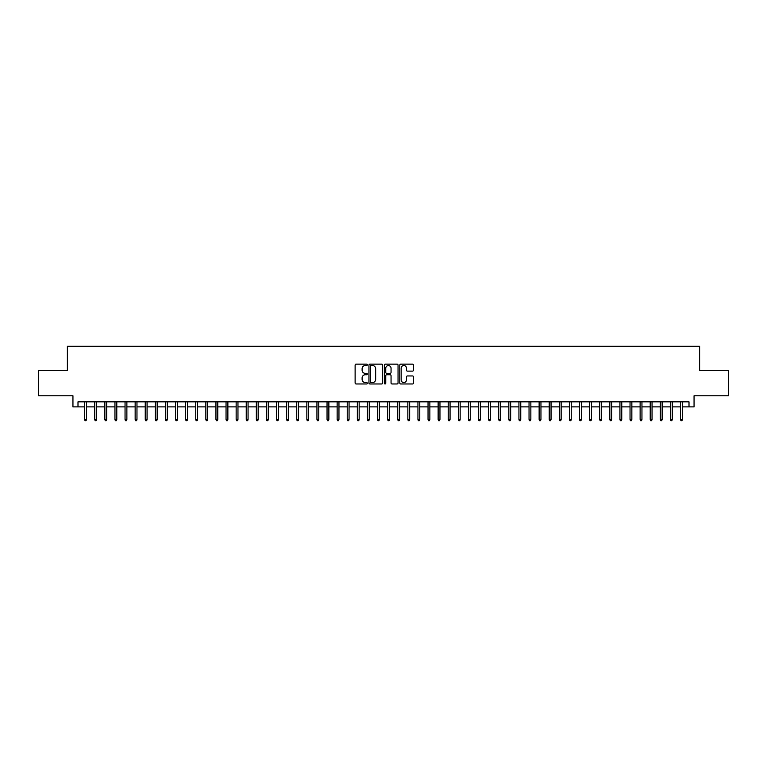 <?xml version="1.0" encoding="UTF-8"?>
<svg xmlns="http://www.w3.org/2000/svg" width="767" height="767" viewBox="0 0 767 767"><rect width="100%" height="100%" fill="white"/><g stroke="black" fill="none" stroke-linecap="round" stroke-linejoin="round"><path stroke-width="1.15" d="M367.345 364.833A0.69 0.69 0 0 0 366.645 364.143L356.118 364.143A0.988 0.988 0 0 0 355.121 365.13L355.121 382.982A0.988 0.988 0 0 0 356.118 383.97L366.645 383.97A0.69 0.69 0 0 0 367.345 383.279A0.69 0.69 0 0 0 366.645 382.58L365.284 382.58A3.173 3.173 0 0 1 362.11 379.406L362.11 377.92A3.173 3.173 0 0 1 365.284 374.747L366.645 374.747A0.69 0.69 0 0 0 367.345 374.056A0.69 0.69 0 0 0 366.645 373.366L365.284 373.366A3.173 3.173 0 0 1 362.11 370.193L362.11 368.706A3.173 3.173 0 0 1 365.284 365.533L366.645 365.533A0.69 0.69 0 0 0 367.345 364.833M412.473 371.132A0.988 0.988 0 0 0 413.461 370.145L413.461 365.13A0.988 0.988 0 0 0 412.473 364.143L400.777 364.143A0.988 0.988 0 0 0 399.78 365.13L399.78 382.982A0.988 0.988 0 0 0 400.777 383.97L412.473 383.97A0.988 0.988 0 0 0 413.461 382.982L413.461 376.933A0.988 0.988 0 0 0 412.473 375.945L407.469 375.945A0.988 0.988 0 0 0 406.472 376.933L406.472 379.933A2.656 2.656 0 0 1 403.825 382.58A2.656 2.656 0 0 1 401.17 379.933L401.17 368.179A2.656 2.656 0 0 1 403.825 365.533A2.656 2.656 0 0 1 406.472 368.179L406.472 370.145A0.988 0.988 0 0 0 407.469 371.132L412.473 371.132M77.994 406.884L77.994 401.831L689.006 401.831L689.006 406.884L694.058 406.884L694.058 395.772L728.65 395.772L728.65 370.519L699.609 370.519L699.609 346.281L67.391 346.281L67.391 370.519L38.35 370.519L38.35 395.772L72.942 395.772L72.942 406.884L84.658 406.884M382.637 365.13A0.988 0.988 0 0 0 381.64 364.143L369.943 364.143A0.988 0.988 0 0 0 368.956 365.13L368.956 382.982A0.988 0.988 0 0 0 369.943 383.97L381.64 383.97A0.988 0.988 0 0 0 382.637 382.982L382.637 365.13M385.36 364.143L397.057 364.143A0.988 0.988 0 0 1 398.044 365.13L398.044 382.982A0.988 0.988 0 0 1 397.057 383.97L392.052 383.97A0.988 0.988 0 0 1 391.055 382.982L391.055 375.744A0.988 0.988 0 0 0 390.067 374.747L386.75 374.747A0.988 0.988 0 0 0 385.753 375.744L385.753 383.279A0.69 0.69 0 0 1 385.063 383.97A0.69 0.69 0 0 1 384.363 383.279L384.363 365.13A0.988 0.988 0 0 1 385.36 364.143M86.47 406.884L94.753 406.884M96.575 406.884L104.858 406.884M106.671 406.884L114.954 406.884M116.776 406.884L125.05 406.884M126.871 406.884L135.155 406.884M136.967 406.884L145.251 406.884M147.072 406.884L155.356 406.884M157.168 406.884L165.451 406.884M167.273 406.884L175.547 406.884M177.369 406.884L185.652 406.884M187.464 406.884L195.748 406.884M197.57 406.884L205.853 406.884M207.665 406.884L215.949 406.884M217.77 406.884L226.044 406.884M227.866 406.884L236.15 406.884M237.962 406.884L246.245 406.884M248.067 406.884L256.351 406.884M258.163 406.884L266.446 406.884M268.268 406.884L276.542 406.884M278.363 406.884L286.647 406.884M288.459 406.884L296.743 406.884M298.564 406.884L306.848 406.884M308.66 406.884L316.944 406.884M318.765 406.884L327.039 406.884M328.861 406.884L337.144 406.884M338.956 406.884L347.24 406.884M349.062 406.884L357.345 406.884M359.157 406.884L367.441 406.884M369.263 406.884L377.537 406.884M379.358 406.884L387.642 406.884M389.463 406.884L397.737 406.884M399.559 406.884L407.843 406.884M409.655 406.884L417.938 406.884M419.76 406.884L428.044 406.884M429.856 406.884L438.139 406.884M439.961 406.884L448.235 406.884M450.056 406.884L458.34 406.884M460.152 406.884L468.436 406.884M470.257 406.884L478.541 406.884M480.353 406.884L488.637 406.884M490.458 406.884L498.732 406.884M500.554 406.884L508.837 406.884M510.649 406.884L518.933 406.884M520.755 406.884L529.038 406.884M530.85 406.884L539.134 406.884M540.956 406.884L549.23 406.884M551.051 406.884L559.335 406.884M561.147 406.884L569.43 406.884M571.252 406.884L579.536 406.884M581.348 406.884L589.631 406.884M591.453 406.884L599.727 406.884M601.549 406.884L609.832 406.884M611.644 406.884L619.928 406.884M621.749 406.884L630.033 406.884M631.845 406.884L640.129 406.884M641.95 406.884L650.224 406.884M652.046 406.884L660.329 406.884M662.142 406.884L670.425 406.884M672.247 406.884L680.53 406.884M682.342 406.884L689.006 406.884M371.036 365.533A0.69 0.69 0 0 0 370.336 366.223L370.336 381.889A0.69 0.69 0 0 0 371.036 382.58L372.474 382.58A3.173 3.173 0 0 0 375.648 379.406L375.648 368.706A3.173 3.173 0 0 0 372.474 365.533L371.036 365.533M391.055 368.237A2.656 2.656 0 0 0 388.409 365.581A2.656 2.656 0 0 0 385.753 368.237L385.753 372.369A0.988 0.988 0 0 0 386.75 373.366L390.067 373.366A0.988 0.988 0 0 0 391.055 372.369L391.055 368.237M84.658 419.405L85.06 420.719L86.067 420.719L86.47 419.405L84.658 419.405L84.658 401.831M86.47 419.405L86.47 401.831M94.753 419.405L95.156 420.719L96.172 420.719L96.575 419.405L94.753 419.405L94.753 401.831M96.575 419.405L96.575 401.831M104.858 419.405L105.261 420.719L106.268 420.719L106.671 419.405L104.858 419.405L104.858 401.831M106.671 419.405L106.671 401.831M114.954 419.405L115.357 420.719L116.373 420.719L116.776 419.405L114.954 419.405L114.954 401.831M116.776 419.405L116.776 401.831M125.05 419.405L125.462 420.719L126.469 420.719L126.871 419.405L125.05 419.405L125.05 401.831M126.871 419.405L126.871 401.831M135.155 419.405L135.558 420.719L136.564 420.719L136.967 419.405L135.155 419.405L135.155 401.831M136.967 419.405L136.967 401.831M145.251 419.405L145.653 420.719L146.67 420.719L147.072 419.405L145.251 419.405L145.251 401.831M147.072 419.405L147.072 401.831M155.356 419.405L155.759 420.719L156.765 420.719L157.168 419.405L155.356 419.405L155.356 401.831M157.168 419.405L157.168 401.831M165.451 419.405L165.854 420.719L166.87 420.719L167.273 419.405L165.451 419.405L165.451 401.831M167.273 419.405L167.273 401.831M175.547 419.405L175.959 420.719L176.966 420.719L177.369 419.405L175.547 419.405L175.547 401.831M177.369 419.405L177.369 401.831M185.652 419.405L186.055 420.719L187.062 420.719L187.464 419.405L185.652 419.405L185.652 401.831M187.464 419.405L187.464 401.831M195.748 419.405L196.151 420.719L197.167 420.719L197.57 419.405L195.748 419.405L195.748 401.831M197.57 419.405L197.57 401.831M205.853 419.405L206.256 420.719L207.263 420.719L207.665 419.405L205.853 419.405L205.853 401.831M207.665 419.405L207.665 401.831M215.949 419.405L216.352 420.719L217.368 420.719L217.77 419.405L215.949 419.405L215.949 401.831M217.77 419.405L217.77 401.831M226.044 419.405L226.457 420.719L227.463 420.719L227.866 419.405L226.044 419.405L226.044 401.831M227.866 419.405L227.866 401.831M236.15 419.405L236.552 420.719L237.559 420.719L237.962 419.405L236.15 419.405L236.15 401.831M237.962 419.405L237.962 401.831M246.245 419.405L246.648 420.719L247.664 420.719L248.067 419.405L246.245 419.405L246.245 401.831M248.067 419.405L248.067 401.831M256.351 419.405L256.753 420.719L257.76 420.719L258.163 419.405L256.351 419.405L256.351 401.831M258.163 419.405L258.163 401.831M266.446 419.405L266.849 420.719L267.865 420.719L268.268 419.405L266.446 419.405L266.446 401.831M268.268 419.405L268.268 401.831M276.542 419.405L276.954 420.719L277.961 420.719L278.363 419.405L276.542 419.405L276.542 401.831M278.363 419.405L278.363 401.831M286.647 419.405L287.05 420.719L288.056 420.719L288.459 419.405L286.647 419.405L286.647 401.831M288.459 419.405L288.459 401.831M296.743 419.405L297.145 420.719L298.162 420.719L298.564 419.405L296.743 419.405L296.743 401.831M298.564 419.405L298.564 401.831M306.848 419.405L307.251 420.719L308.257 420.719L308.66 419.405L306.848 419.405L306.848 401.831M308.66 419.405L308.66 401.831M316.944 419.405L317.346 420.719L318.363 420.719L318.765 419.405L316.944 419.405L316.944 401.831M318.765 419.405L318.765 401.831M327.039 419.405L327.451 420.719L328.458 420.719L328.861 419.405L327.039 419.405L327.039 401.831M328.861 419.405L328.861 401.831M337.144 419.405L337.547 420.719L338.554 420.719L338.956 419.405L337.144 419.405L337.144 401.831M338.956 419.405L338.956 401.831M347.24 419.405L347.643 420.719L348.659 420.719L349.062 419.405L347.24 419.405L347.24 401.831M349.062 419.405L349.062 401.831M357.345 419.405L357.748 420.719L358.755 420.719L359.157 419.405L357.345 419.405L357.345 401.831M359.157 419.405L359.157 401.831M367.441 419.405L367.844 420.719L368.86 420.719L369.263 419.405L367.441 419.405L367.441 401.831M369.263 419.405L369.263 401.831M377.537 419.405L377.949 420.719L378.956 420.719L379.358 419.405L377.537 419.405L377.537 401.831M379.358 419.405L379.358 401.831M387.642 419.405L388.044 420.719L389.051 420.719L389.463 419.405L387.642 419.405L387.642 401.831M389.463 419.405L389.463 401.831M397.737 419.405L398.14 420.719L399.156 420.719L399.559 419.405L397.737 419.405L397.737 401.831M399.559 419.405L399.559 401.831M407.843 419.405L408.245 420.719L409.252 420.719L409.655 419.405L407.843 419.405L407.843 401.831M409.655 419.405L409.655 401.831M417.938 419.405L418.341 420.719L419.357 420.719L419.76 419.405L417.938 419.405L417.938 401.831M419.76 419.405L419.76 401.831M428.044 419.405L428.446 420.719L429.453 420.719L429.856 419.405L428.044 419.405L428.044 401.831M429.856 419.405L429.856 401.831M438.139 419.405L438.542 420.719L439.549 420.719L439.961 419.405L438.139 419.405L438.139 401.831M439.961 419.405L439.961 401.831M448.235 419.405L448.637 420.719L449.654 420.719L450.056 419.405L448.235 419.405L448.235 401.831M450.056 419.405L450.056 401.831M458.34 419.405L458.743 420.719L459.749 420.719L460.152 419.405L458.34 419.405L458.34 401.831M460.152 419.405L460.152 401.831M468.436 419.405L468.838 420.719L469.855 420.719L470.257 419.405L468.436 419.405L468.436 401.831M470.257 419.405L470.257 401.831M478.541 419.405L478.944 420.719L479.95 420.719L480.353 419.405L478.541 419.405L478.541 401.831M480.353 419.405L480.353 401.831M488.637 419.405L489.039 420.719L490.046 420.719L490.458 419.405L488.637 419.405L488.637 401.831M490.458 419.405L490.458 401.831M498.732 419.405L499.135 420.719L500.151 420.719L500.554 419.405L498.732 419.405L498.732 401.831M500.554 419.405L500.554 401.831M508.837 419.405L509.24 420.719L510.247 420.719L510.649 419.405L508.837 419.405L508.837 401.831M510.649 419.405L510.649 401.831M518.933 419.405L519.336 420.719L520.352 420.719L520.755 419.405L518.933 419.405L518.933 401.831M520.755 419.405L520.755 401.831M529.038 419.405L529.441 420.719L530.448 420.719L530.85 419.405L529.038 419.405L529.038 401.831M530.85 419.405L530.85 401.831M539.134 419.405L539.537 420.719L540.543 420.719L540.956 419.405L539.134 419.405L539.134 401.831M540.956 419.405L540.956 401.831M549.23 419.405L549.632 420.719L550.648 420.719L551.051 419.405L549.23 419.405L549.23 401.831M551.051 419.405L551.051 401.831M559.335 419.405L559.737 420.719L560.744 420.719L561.147 419.405L559.335 419.405L559.335 401.831M561.147 419.405L561.147 401.831M569.43 419.405L569.833 420.719L570.849 420.719L571.252 419.405L569.43 419.405L569.43 401.831M571.252 419.405L571.252 401.831M579.536 419.405L579.938 420.719L580.945 420.719L581.348 419.405L579.536 419.405L579.536 401.831M581.348 419.405L581.348 401.831M589.631 419.405L590.034 420.719L591.041 420.719L591.453 419.405L589.631 419.405L589.631 401.831M591.453 419.405L591.453 401.831M599.727 419.405L600.13 420.719L601.146 420.719L601.549 419.405L599.727 419.405L599.727 401.831M601.549 419.405L601.549 401.831M609.832 419.405L610.235 420.719L611.241 420.719L611.644 419.405L609.832 419.405L609.832 401.831M611.644 419.405L611.644 401.831M619.928 419.405L620.33 420.719L621.347 420.719L621.749 419.405L619.928 419.405L619.928 401.831M621.749 419.405L621.749 401.831M630.033 419.405L630.436 420.719L631.442 420.719L631.845 419.405L630.033 419.405L630.033 401.831M631.845 419.405L631.845 401.831M640.129 419.405L640.531 420.719L641.538 420.719L641.95 419.405L640.129 419.405L640.129 401.831M641.95 419.405L641.95 401.831M650.224 419.405L650.627 420.719L651.643 420.719L652.046 419.405L650.224 419.405L650.224 401.831M652.046 419.405L652.046 401.831M660.329 419.405L660.732 420.719L661.739 420.719L662.142 419.405L660.329 419.405L660.329 401.831M662.142 419.405L662.142 401.831M670.425 419.405L670.828 420.719L671.844 420.719L672.247 419.405L670.425 419.405L670.425 401.831M672.247 419.405L672.247 401.831M680.53 419.405L680.933 420.719L681.94 420.719L682.342 419.405L680.53 419.405L680.53 401.831M682.342 419.405L682.342 401.831"/></g></svg>
